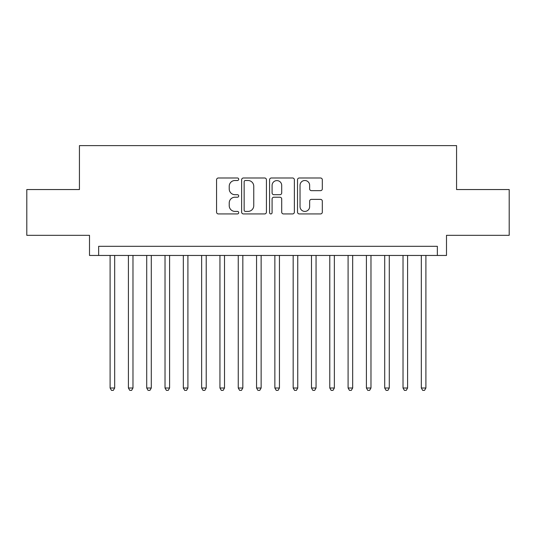 <?xml version="1.0" encoding="UTF-8"?>
<svg xmlns="http://www.w3.org/2000/svg" width="536" height="536" viewBox="0 0 536 536"><rect width="100%" height="100%" fill="white"/><g stroke="black" fill="none" stroke-linecap="round" stroke-linejoin="round"><path stroke-width="0.8" d="M238.708 179.245A1.26 1.26 0 0 0 237.448 177.992L218.36 177.992A1.796 1.796 0 0 0 216.564 179.788L216.564 212.135A1.796 1.796 0 0 0 218.36 213.931L237.448 213.931A1.26 1.26 0 0 0 238.708 212.671A1.26 1.26 0 0 0 237.448 211.412L234.982 211.412A5.749 5.749 0 0 1 229.227 205.663L229.227 202.97A5.749 5.749 0 0 1 234.982 197.221L237.448 197.221A1.26 1.26 0 0 0 238.708 195.962A1.26 1.26 0 0 0 237.448 194.702L234.982 194.702A5.749 5.749 0 0 1 229.227 188.953L229.227 186.253A5.749 5.749 0 0 1 234.982 180.505L237.448 180.505A1.26 1.26 0 0 0 238.708 179.245M320.515 190.662A1.796 1.796 0 0 0 322.317 188.86L322.317 179.788A1.796 1.796 0 0 0 320.515 177.992L299.316 177.992A1.796 1.796 0 0 0 297.514 179.788L297.514 212.135A1.796 1.796 0 0 0 299.316 213.931L320.515 213.931A1.796 1.796 0 0 0 322.317 212.135L322.317 201.174A1.796 1.796 0 0 0 320.515 199.372L311.443 199.372A1.796 1.796 0 0 0 309.647 201.174L309.647 206.608A4.804 4.804 0 0 1 304.837 211.412A4.804 4.804 0 0 1 300.033 206.608L300.033 185.315A4.804 4.804 0 0 1 304.837 180.505A4.804 4.804 0 0 1 309.647 185.315L309.647 188.86A1.796 1.796 0 0 0 311.443 190.662L320.515 190.662M437.343 255.458L446.495 255.458L446.495 235.324L509.2 235.324L509.2 189.55L456.565 189.55L456.565 145.618L79.435 145.618L79.435 189.55L26.8 189.55L26.8 235.324L89.505 235.324L89.505 255.458L437.343 255.458L437.343 246.305L98.657 246.305L98.657 255.458M266.425 179.788A1.796 1.796 0 0 0 264.63 177.992L243.424 177.992A1.796 1.796 0 0 0 241.629 179.788L241.629 212.135A1.796 1.796 0 0 0 243.424 213.931L264.63 213.931A1.796 1.796 0 0 0 266.425 212.135L266.425 179.788M271.37 177.992L292.576 177.992A1.796 1.796 0 0 1 294.371 179.788L294.371 212.135A1.796 1.796 0 0 1 292.576 213.931L283.497 213.931A1.796 1.796 0 0 1 281.702 212.135L281.702 199.017A1.796 1.796 0 0 0 279.906 197.221L273.883 197.221A1.796 1.796 0 0 0 272.087 199.017L272.087 212.671A1.26 1.26 0 0 1 270.827 213.931A1.26 1.26 0 0 1 269.575 212.671L269.575 179.788A1.796 1.796 0 0 1 271.37 177.992M245.401 180.505A1.26 1.26 0 0 0 244.148 181.764L244.148 210.159A1.26 1.26 0 0 0 245.401 211.412L248.007 211.412A5.749 5.749 0 0 0 253.756 205.663L253.756 186.253A5.749 5.749 0 0 0 248.007 180.505L245.401 180.505M281.702 185.402A4.804 4.804 0 0 0 276.898 180.599A4.804 4.804 0 0 0 272.087 185.402L272.087 192.906A1.796 1.796 0 0 0 273.883 194.702L279.906 194.702A1.796 1.796 0 0 0 281.702 192.906L281.702 185.402M110.101 255.458L110.101 388.004L114.677 388.004L114.677 255.458M114.677 388.004L113.304 390.382L111.475 390.382L110.101 388.004M128.406 255.458L128.406 388.004L132.982 388.004L132.982 255.458M132.982 388.004L131.608 390.382L129.779 390.382L128.406 388.004M146.717 255.458L146.717 388.004L151.293 388.004L151.293 255.458M151.293 388.004L149.919 390.382L148.083 390.382L146.717 388.004M165.021 255.458L165.021 388.004L169.597 388.004L169.597 255.458M169.597 388.004L168.224 390.382L166.394 390.382L165.021 388.004M183.325 255.458L183.325 388.004L187.908 388.004L187.908 255.458M187.908 388.004L186.535 390.382L184.699 390.382L183.325 388.004M201.637 255.458L201.637 388.004L206.213 388.004L206.213 255.458M206.213 388.004L204.839 390.382L203.01 390.382L201.637 388.004M219.941 255.458L219.941 388.004L224.517 388.004L224.517 255.458M224.517 388.004L223.15 390.382L221.314 390.382L219.941 388.004M238.252 255.458L238.252 388.004L242.828 388.004L242.828 255.458M242.828 388.004L241.455 390.382L239.625 390.382L238.252 388.004M256.556 255.458L256.556 388.004L261.132 388.004L261.132 255.458M261.132 388.004L259.759 390.382L257.93 390.382L256.556 388.004M274.868 255.458L274.868 388.004L279.444 388.004L279.444 255.458M279.444 388.004L278.07 390.382L276.241 390.382L274.868 388.004M293.172 255.458L293.172 388.004L297.748 388.004L297.748 255.458M297.748 388.004L296.375 390.382L294.545 390.382L293.172 388.004M311.483 255.458L311.483 388.004L316.059 388.004L316.059 255.458M316.059 388.004L314.686 390.382L312.85 390.382L311.483 388.004M329.787 255.458L329.787 388.004L334.364 388.004L334.364 255.458M334.364 388.004L332.99 390.382L331.161 390.382L329.787 388.004M348.092 255.458L348.092 388.004L352.675 388.004L352.675 255.458M352.675 388.004L351.301 390.382L349.465 390.382L348.092 388.004M366.403 255.458L366.403 388.004L370.979 388.004L370.979 255.458M370.979 388.004L369.606 390.382L367.776 390.382L366.403 388.004M384.707 255.458L384.707 388.004L389.283 388.004L389.283 255.458M389.283 388.004L387.917 390.382L386.081 390.382L384.707 388.004M403.018 255.458L403.018 388.004L407.595 388.004L407.595 255.458M407.595 388.004L406.221 390.382L404.392 390.382L403.018 388.004M421.323 255.458L421.323 388.004L425.899 388.004L425.899 255.458M425.899 388.004L424.525 390.382L422.696 390.382L421.323 388.004"/></g></svg>
